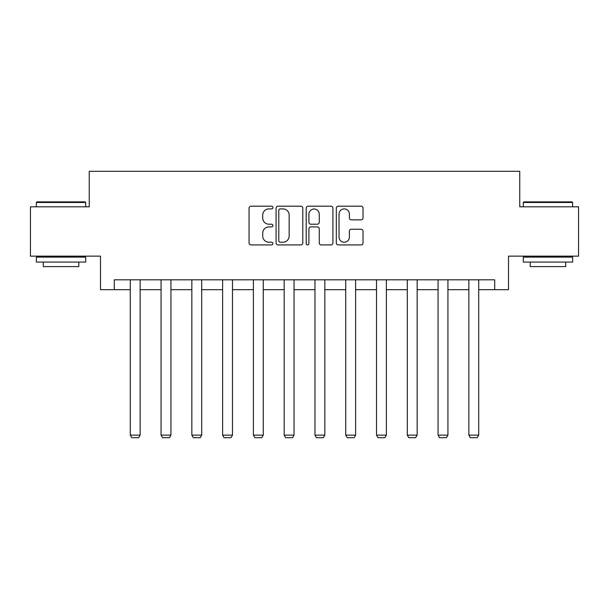 <?xml version="1.0" encoding="UTF-8"?>
<svg xmlns="http://www.w3.org/2000/svg" width="609" height="609" viewBox="0 0 609 609"><rect width="100%" height="100%" fill="white"/><g stroke="black" fill="none" stroke-linecap="round" stroke-linejoin="round"><path stroke-width="0.91" d="M272.931 207.547A1.355 1.355 0 0 0 271.576 206.192L250.999 206.192A1.934 1.934 0 0 0 249.066 208.133L249.066 242.991A1.934 1.934 0 0 0 250.999 244.925L271.576 244.925A1.355 1.355 0 0 0 272.931 243.57A1.355 1.355 0 0 0 271.576 242.215L268.912 242.215A6.197 6.197 0 0 1 262.715 236.018L262.715 233.11A6.197 6.197 0 0 1 268.912 226.913L271.576 226.913A1.355 1.355 0 0 0 272.931 225.558A1.355 1.355 0 0 0 271.576 224.203L268.912 224.203A6.197 6.197 0 0 1 262.715 218.007L262.715 215.099A6.197 6.197 0 0 1 268.912 208.902L271.576 208.902A1.355 1.355 0 0 0 272.931 207.547M361.099 219.849A1.934 1.934 0 0 0 363.033 217.908L363.033 208.133A1.934 1.934 0 0 0 361.099 206.192L338.246 206.192A1.934 1.934 0 0 0 336.313 208.133L336.313 242.991A1.934 1.934 0 0 0 338.246 244.925L361.099 244.925A1.934 1.934 0 0 0 363.033 242.991L363.033 231.176A1.934 1.934 0 0 0 361.099 229.243L351.317 229.243A1.934 1.934 0 0 0 349.383 231.176L349.383 237.038A5.184 5.184 0 0 1 344.199 242.215A5.184 5.184 0 0 1 339.023 237.038L339.023 214.086A5.184 5.184 0 0 1 344.199 208.902A5.184 5.184 0 0 1 349.383 214.086L349.383 217.908A1.934 1.934 0 0 0 351.317 219.849L361.099 219.849M114.302 289.686L114.302 279.82L494.698 279.82L494.698 289.686L508.507 289.686L508.507 256.145L578.55 256.145L578.55 206.816L519.751 206.816L519.751 171.304L89.249 171.304L89.249 206.816L30.45 206.816L30.45 256.145L100.493 256.145L100.493 289.686L130.28 289.686M302.802 208.133A1.934 1.934 0 0 0 300.869 206.192L278.016 206.192A1.934 1.934 0 0 0 276.083 208.133L276.083 242.991A1.934 1.934 0 0 0 278.016 244.925L300.869 244.925A1.934 1.934 0 0 0 302.802 242.991L302.802 208.133M308.131 206.192L330.984 206.192A1.934 1.934 0 0 1 332.917 208.133L332.917 242.991A1.934 1.934 0 0 1 330.984 244.925L321.202 244.925A1.934 1.934 0 0 1 319.268 242.991L319.268 228.855A1.934 1.934 0 0 0 317.327 226.913L310.841 226.913A1.934 1.934 0 0 0 308.908 228.855L308.908 243.57A1.355 1.355 0 0 1 307.553 244.925A1.355 1.355 0 0 1 306.198 243.57L306.198 208.133A1.934 1.934 0 0 1 308.131 206.192M140.146 289.686L161.065 289.686M170.931 289.686L191.843 289.686M201.708 289.686L222.62 289.686M232.486 289.686L253.397 289.686M263.263 289.686L284.175 289.686M294.04 289.686L314.96 289.686M324.825 289.686L345.737 289.686M355.603 289.686L376.514 289.686M386.38 289.686L407.292 289.686M417.157 289.686L438.069 289.686M447.935 289.686L468.854 289.686M478.72 289.686L494.698 289.686M280.148 208.902A1.355 1.355 0 0 0 278.793 210.257L278.793 240.859A1.355 1.355 0 0 0 280.148 242.215L282.957 242.215A6.197 6.197 0 0 0 289.153 236.018L289.153 215.099A6.197 6.197 0 0 0 282.957 208.902L280.148 208.902M319.268 214.185A5.184 5.184 0 0 0 314.084 209.001A5.184 5.184 0 0 0 308.908 214.185L308.908 222.27A1.934 1.934 0 0 0 310.841 224.203L317.327 224.203A1.934 1.934 0 0 0 319.268 222.27L319.268 214.185M140.146 279.82L140.146 435.13L130.28 435.13L130.28 279.82M140.146 435.13L138.669 437.696L131.765 437.696L130.28 435.13M36.959 201.883L85.1 201.883L85.694 202.477L36.373 202.477L36.959 201.883M61.029 262.06L36.373 262.06L36.373 257.127L85.694 257.127L85.694 262.06L61.029 262.06M78.789 262.06L78.789 266.597L43.277 266.597L43.277 262.06M523.9 201.883L572.041 201.883L572.627 202.477L523.306 202.477L523.9 201.883M547.971 262.06L523.306 262.06L523.306 257.127L572.627 257.127L572.627 262.06L547.971 262.06M565.723 262.06L565.723 266.597L530.211 266.597L530.211 262.06M170.931 279.82L170.931 435.13L161.065 435.13L161.065 279.82M170.931 435.13L169.447 437.696L162.542 437.696L161.065 435.13M201.708 279.82L201.708 435.13L191.843 435.13L191.843 279.82M201.708 435.13L200.224 437.696L193.319 437.696L191.843 435.13M232.486 279.82L232.486 435.13L222.62 435.13L222.62 279.82M232.486 435.13L231.009 437.696L224.097 437.696L222.62 435.13M263.263 279.82L263.263 435.13L253.397 435.13L253.397 279.82M263.263 435.13L261.786 437.696L254.882 437.696L253.397 435.13M294.04 279.82L294.04 435.13L284.175 435.13L284.175 279.82M294.04 435.13L292.564 437.696L285.659 437.696L284.175 435.13M324.825 279.82L324.825 435.13L314.96 435.13L314.96 279.82M324.825 435.13L323.341 437.696L316.436 437.696L314.96 435.13M355.603 279.82L355.603 435.13L345.737 435.13L345.737 279.82M355.603 435.13L354.118 437.696L347.214 437.696L345.737 435.13M386.38 279.82L386.38 435.13L376.514 435.13L376.514 279.82M386.38 435.13L384.903 437.696L377.991 437.696L376.514 435.13M417.157 279.82L417.157 435.13L407.292 435.13L407.292 279.82M417.157 435.13L415.681 437.696L408.776 437.696L407.292 435.13M447.935 279.82L447.935 435.13L438.069 435.13L438.069 279.82M447.935 435.13L446.458 437.696L439.553 437.696L438.069 435.13M478.72 279.82L478.72 435.13L468.854 435.13L468.854 279.82M478.72 435.13L477.235 437.696L470.331 437.696L468.854 435.13M36.373 206.816L36.373 202.477M47.616 257.127L47.616 256.145M74.45 257.127L74.45 256.145M85.694 206.816L85.694 202.477M523.306 206.816L523.306 202.477M534.55 257.127L534.55 256.145M561.384 257.127L561.384 256.145M572.627 206.816L572.627 202.477"/></g></svg>
